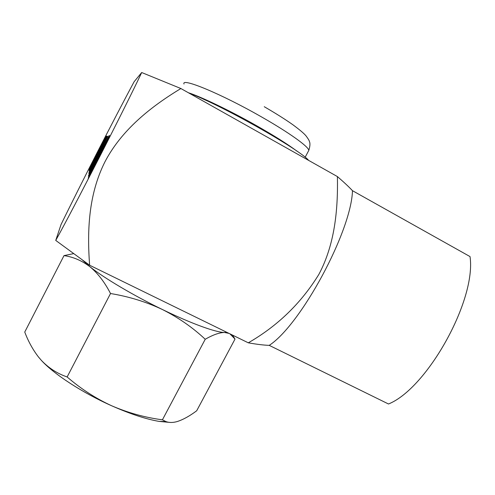 <?xml version="1.0" encoding="UTF-8"?>
<svg xmlns="http://www.w3.org/2000/svg" width="495" height="495" viewBox="0 0 495 495"><rect width="100%" height="100%" fill="white"/><g stroke="black" fill="none" stroke-linecap="round" stroke-linejoin="round"><path stroke-width="0.74" d="M110.521 293.523L67.134 376.967C57.179 373.508 48.603 367.989 41.401 360.403L38.604 357.161C32.936 349.835 28.314 341.47 24.75 332.052L64.004 255.618C73.155 256.905 81.762 260.587 89.824 266.663C97.732 273.153 104.624 282.107 110.521 293.523C128.997 296.573 146.291 301.907 162.416 309.524C178.509 317.648 192.778 327.566 205.227 339.273C213.067 334.769 219.514 332.504 224.557 332.479L229.061 333.407M82.776 260.364L89.824 266.663C103.715 277.837 133.545 295.552 162.416 309.524C191.392 323.65 216.024 332.492 224.557 332.479L226.803 332.306M73.47 253.663L64.004 255.618M229.921 333.828L235.014 339.075L196.694 410.77C189.573 416.103 183.02 419.717 177.043 421.604C172.767 422.779 169.03 422.755 165.837 421.53L162.416 419.81L205.227 339.273M67.134 376.967C80.846 388.829 95.727 398.45 111.777 405.826C128.224 412.892 145.103 417.551 162.416 419.81M38.208 356.66L41.401 360.403C53.8 374.109 82.677 392.937 111.777 405.826C130.253 413.975 146.075 419.178 159.229 421.418L170.008 422.427M297.025 151.222C288.164 144.503 274.546 135.927 256.181 125.489C230.057 110.701 201.081 96.779 188.36 92.726M203.501 99.21C218.728 105.85 236.065 114.623 255.513 125.526L281.104 140.84M92.806 168.758L107.514 140.376L95.516 164.266L91.21 172.409L92.806 168.758M141.694 72.524C125.08 107.836 72.561 210.363 55.737 240.415L61.027 224.569C79.868 185.885 113.924 119.314 134.12 81.731L141.694 72.524L180.898 88.531L337.404 176.573C338.11 210.227 334.657 244.821 318.854 274.403C301.189 303.113 277.664 325.92 248.298 342.818C256.787 344.334 263.767 345.182 269.237 345.368C300.669 325.023 351.302 231.58 352.483 190.693C348.901 186.85 343.87 182.148 337.404 176.573M106.048 136.038L89.286 168.102L94.18 159.402L89.205 169.457L106.048 136.038M89.156 170.28L106.858 136.168L91.761 165.076L106.307 136.082L89.156 170.28M107.267 136.23L89.119 170.886L94.353 161.024L94.415 161.549L89.026 172.47L107.267 136.23M107.737 136.366L89.007 172.73L88.933 173.993L91.253 169.463L91.253 168.566L107.737 136.366L89.063 172.755L88.995 173.869M92.862 167.904L96.284 161.302L91.049 170.985L92.744 167.217L106.177 141.106L102.861 148.426L109.166 135.451L94.236 163.969L88.327 176.158L92.862 167.904M106.926 140.97L88.184 178.126L105.819 144.354L109.865 135.952L106.926 140.97L88.376 177.841M55.737 240.415L89.626 265.233L248.298 342.818M89.626 265.233C87.052 230.72 88.512 194.69 104.816 162.069C121.424 130.012 150.845 106.66 180.898 88.531M352.483 190.693L470.027 256.583C476.487 300.044 427.043 388.563 388.495 403.994L269.237 345.368M106.759 136.15L91.761 165.076M106.394 136.113L89.211 170.169M103.585 140.753L96.234 155.325M93.827 165.776L90.709 171.499M96.265 161.209L93.889 165.8M106.796 140.079L102.873 148.401M109.049 135.76L88.506 175.892M104.594 141.335L96.636 157.125M105.955 136.02L89.335 168.127M94.13 158.957L89.261 169.346M107.155 136.212L89.168 170.911M94.353 161.024L94.465 161.574L89.088 172.353M109.921 135.779L106.982 141.001M107.514 140.376L90.678 173.256M188.7 92.924C221.129 104.915 299.524 149.298 308.676 160.411M184.01 84.02C180.96 77.276 221.042 93.747 260.877 116.554C288.919 132.45 308.688 146.706 308.812 150.375L308.224 151.476M159.229 421.418L165.837 421.53M264.256 106.71C275.913 113.485 285.423 119.474 292.786 124.691C299.747 129.826 304.178 133.582 306.077 135.952C308.181 138.773 309.282 140.605 309.375 141.434C310.285 143.197 310.099 146.174 308.812 150.375L305.143 157.268M232.458 335.072L234.692 338.549"/></g></svg>
